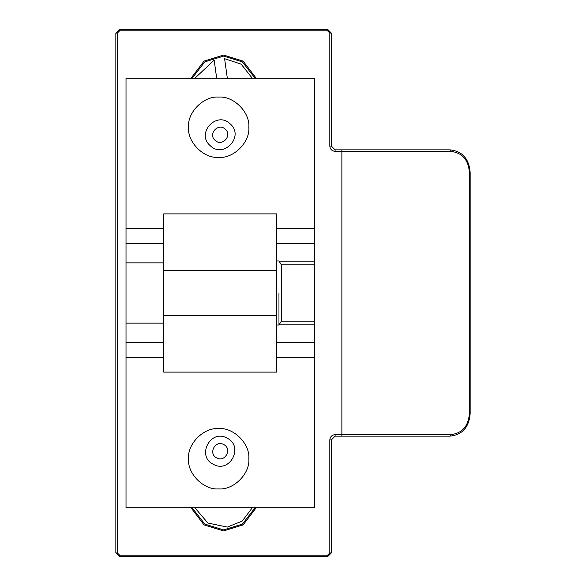 <?xml version="1.0" encoding="UTF-8"?>
<svg xmlns="http://www.w3.org/2000/svg" width="586" height="586" viewBox="0 0 586 586"><rect width="100%" height="100%" fill="white"/><g stroke="black" fill="none" stroke-linecap="round" stroke-linejoin="round"><path stroke-width="0.88" d="M327.559 29.3L331.324 33.065L329.823 33.065L329.823 146.082C330.152 149.262 331.91 151.02 335.097 151.356L450.553 151.356C462.105 152.602 468.382 159.634 469.401 172.452L469.401 413.548C468.382 426.366 462.105 433.398 450.553 434.644L335.097 434.644C331.91 434.98 330.152 436.738 329.823 439.918L329.823 552.935L331.324 552.935L327.559 556.7L327.559 555.191L119.61 555.191L117.354 552.935L117.354 33.065L115.845 33.065L119.61 29.3L119.61 30.809L327.559 30.809L327.559 29.3L119.61 29.3M329.823 146.082L331.324 146.082L335.097 149.848L335.097 151.356M331.324 146.082L331.324 33.065M119.61 555.191L119.61 556.7L115.845 552.935L117.354 552.935M115.845 33.065L115.845 552.935M335.097 434.644L335.097 436.152L331.324 439.918L329.823 439.918M335.097 436.152L449.916 436.152L450.553 434.644M449.916 436.152C462.317 434.812 469.064 427.282 470.155 413.548L470.155 172.452C469.064 158.718 462.317 151.188 449.916 149.848L335.097 149.848M331.324 552.935L331.324 439.918M119.61 556.7L327.559 556.7M225.346 129.286C232.723 135.63 221.845 147.225 215.04 140.274C207.671 133.93 218.549 122.335 225.346 129.286M230.298 124.012C244.743 136.443 223.427 159.172 210.096 145.548C195.651 133.117 216.966 110.388 230.298 124.012M216.761 457.93C207.927 453.864 215.172 439.72 223.632 444.51C232.466 448.576 225.222 462.72 216.761 457.93M213.465 464.368C196.149 456.406 210.345 428.674 226.921 438.072C244.245 446.034 230.049 473.766 213.465 464.368M194.838 507.725L207.898 523.034L227.324 527.092L242.194 521.086L252.332 507.725M252.332 78.275L241.132 64.145L224.599 58.703L227.331 78.275M216.681 78.275L214.154 60.16L194.838 78.275M281.654 264.865L314.374 264.865L314.374 261.129L279.229 261.129M314.374 264.865L314.374 321.135L281.654 321.135M279.229 324.871L314.374 324.871L314.374 321.135M314.374 324.871L314.374 342.561L276.702 342.561M276.702 357.511L314.374 357.511L314.374 342.561M314.374 357.511L314.374 507.725L126.019 507.725L126.019 357.511L163.692 357.511M163.692 228.489L126.019 228.489L126.019 78.275L314.374 78.275L314.374 228.489L276.702 228.489M276.702 243.439L314.374 243.439L314.374 228.489M314.374 243.439L314.374 261.129M126.019 228.489L126.019 357.511M276.702 213.89L276.702 372.11L163.692 372.11L163.692 213.89L276.702 213.89M163.692 262.865L126.019 262.865M248.823 458.757C250.171 473.664 233.602 490.24 218.688 488.892C203.781 490.24 187.205 473.664 188.553 458.757C187.205 443.844 203.781 427.267 218.688 428.615C233.602 427.267 250.171 443.844 248.823 458.757M278.965 293L278.965 325.018L278.965 293M276.702 315.605L163.692 315.605M163.692 270.395L276.702 270.395M163.692 323.135L126.019 323.135M248.823 127.243C250.171 142.156 233.602 158.733 218.688 157.385C203.781 158.733 187.205 142.156 188.553 127.243C187.205 112.336 203.781 95.76 218.688 97.108C233.602 95.76 250.171 112.336 248.823 127.243M327.559 30.809L329.823 33.065M117.354 33.065L119.61 30.809M341.872 436.152L341.872 149.848M469.95 413.548L469.401 413.548L469.95 413.548M469.95 172.452L469.401 172.452L469.95 172.452M449.916 149.848L450.553 151.356M329.823 552.935L327.559 555.191M256.214 78.275L243.124 61.105L223.588 55.047L204.045 61.105L190.963 78.275M190.963 507.725L204.045 524.895L223.588 530.953L243.124 524.895L256.214 507.725M192.091 78.275L204.807 61.874L223.588 56.109L242.362 61.874L255.086 78.275M255.086 507.725L242.362 524.126L223.588 529.89L204.807 524.126L192.091 507.725M126.019 243.439L163.692 243.439M163.692 342.561L126.019 342.561M276.702 260.982L278.965 260.982L281.683 265.414L281.683 320.586L278.965 325.018L276.702 325.018"/></g></svg>
